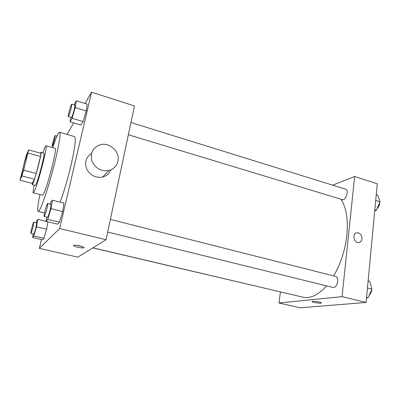 <?xml version="1.0" encoding="UTF-8"?>
<svg xmlns="http://www.w3.org/2000/svg" width="400" height="400" viewBox="0 0 400 400"><rect width="100%" height="100%" fill="white"/><g stroke="black" fill="none" stroke-linecap="round" stroke-linejoin="round"><path stroke-width="0.6" d="M25.675 161.95C23.805 169.285 21.335 177.36 21.085 177.005C20.305 177.3 26.975 152.64 27.495 153.29L25.675 161.95M28.63 149.87L26.54 154.78L24.885 160.4L20 180.195L21.93 175.915L23.65 170.125L28.63 149.87L40.975 153.315L40.51 156.485L28.045 153.03M20 180.195L32.22 183.39L34.47 179.23L21.93 175.915M40.51 156.485L36.24 173.495L23.65 170.125M36.24 173.495L34.47 179.23M32.15 183.375L32.21 184.67L32.605 184.22C34.72 180.85 42.385 151.545 40.97 152.275L40.365 153.145M40.97 152.275L44.01 153.125C44.415 153.675 43.715 157.64 41.92 165.01C39.805 173.55 36.785 183.21 35.68 185.025L35.265 185.47L32.21 184.67M34.14 185.175C33.17 190.01 32.89 192.565 33.31 192.84L33.875 192.25C37.005 187.73 48.255 144.635 46.035 145.775C45.535 145.795 44.49 148.145 42.89 152.81M33.31 192.84L42.43 195.18L43.075 194.62C46.57 190.215 57.685 147.325 55.09 148.345L46.035 145.775M39.935 194.54C37.795 204.995 37.22 210.605 38.2 211.37L39.15 210.625C41.72 207.18 48.13 188.205 53.335 168.175C58.56 148.125 61.19 132.435 59.595 132.23C58.365 132.395 56.035 137.535 52.615 147.64M59.595 132.23L74.505 136.605C76.205 137.96 75.025 147.57 70.975 165.44C67.67 179.22 64.07 191.455 60.18 202.145M33.23 233.895L32.56 237.45L42.545 239.775L43.935 238.34L46.65 229.235L47.9 221.82L46.65 229.235L36.5 226.81L37.88 219.345L36.585 221.06L36.095 222.72M46.64 218.125L45.875 221.29M41.475 239.53L39.345 248.37L59.645 228.52L91.575 92.195L85.025 103.45M73.7 122.905L67.005 134.405M46.81 217.115L46.08 221.375L57.595 224.175L59.47 222.23L62.705 211.55L63.965 203.115L52.39 200.155L50.635 202.475L50.14 204.145M70.8 117.285L70.075 121.815L80.94 125.08L83.12 121.575L86.31 110.955L87.215 104.135L76.305 100.715L74.14 104.885M39.345 248.37L77.8 257.14L106.065 239.715L59.645 228.52M79.74 245.81L83.845 247.315C85.74 248.85 74.995 247.185 73.555 245.725C73.255 244.89 75.32 244.92 79.74 245.81M106.065 239.715L134.485 105.95L91.575 92.195M110.825 169.87C109.315 173.54 106.595 175.925 102.665 177.02C95.73 178.14 90.445 175.55 86.81 169.25C84.32 162.5 85.905 157.21 91.565 153.38M117.91 161.315C116.72 166.055 113.73 169.115 108.94 170.495C101.135 171.61 95.48 168.485 91.97 161.12C90.03 153.33 92.61 147.925 99.705 144.905C109.215 141.555 120.4 151.725 117.91 161.315M81.885 246.405L75.855 245.16M341.03 199.23C346.325 207.65 348.26 219.71 346.84 235.405C345.12 250.26 340.73 263.76 333.68 275.92M326.585 285.86C318.25 295.055 310.38 298.83 302.965 297.185L92.93 247.815M128.365 134.74L342.27 199.605C345.715 200.955 349.325 190.055 345.695 189.22L130.96 122.53M287.02 293.435L92.805 247.89M110.385 219.395L335.74 276.44C337.23 277.01 337.875 278.69 337.69 281.485C336.94 285.475 335.425 287.47 333.15 287.475L107.69 232.075M280.41 291.98L278.955 303.005L342.05 296.65L354.66 176.52L332.69 185.18M342.05 296.65L366.09 302.45L299.995 307.805L278.955 303.005M319.36 301.985L321.42 302.73C322.695 303.785 313.05 302.71 312.2 301.71C312.525 301.06 314.91 301.155 319.36 301.985M366.09 302.45L377.285 183.77L354.66 176.52M362.01 238.78C361.675 241.01 360.55 242.255 358.635 242.52C353.485 243.09 351.955 232.91 357.155 232.76C360.275 233.085 361.895 235.095 362.01 238.78C361.675 241.01 360.55 242.255 358.635 242.52C353.48 243.09 351.955 232.915 357.155 232.76C360.275 233.085 361.89 235.095 362.01 238.78M321.495 302.88C321.62 303.71 312.935 302.61 312.2 301.705L312.125 301.56M374.73 210.85L376.295 210.39L380 201.795L377.725 195.12L376.255 194.66M376.295 210.39L374.815 209.94M380 201.795L375.71 200.47M379.7 202.495L379.67 203.265C379.38 205.54 378.505 207.34 377.035 208.675M366.52 297.88L368.115 297.735L371.935 289.12L369.66 281.245L368.125 280.855M368.115 297.735L366.57 297.355M371.935 289.12L367.455 287.995M371.675 289.715L371.655 289.985C371.395 292.175 370.61 293.87 369.3 295.065M371.26 286.79L371.565 287.84M70.075 121.815L72.09 118.235L75.25 107.535L76.305 100.715M71.785 104.155L74.92 105.13L74.365 109.145C73.1 114.02 72.13 116.8 71.45 117.48L68.315 116.53C67.54 116.595 71.16 103.675 71.785 104.155L71.205 108.17C69.935 113.055 68.97 115.84 68.315 116.53M80.94 125.08L83.12 121.575L72.09 118.235M83.12 121.575L86.31 110.955L75.25 107.535M86.31 110.955L87.215 104.135M54.605 139.28C53.54 143.37 52.765 145.69 52.275 146.24C51.685 146.33 54.745 135.175 55.205 135.565L54.605 139.28M46.08 221.375L47.77 219.365L50.97 208.61L52.39 200.155M47.615 203.505L50.935 204.345C51.2 204.64 50.965 206.375 50.225 209.55C49.035 214.195 48.135 216.775 47.52 217.29L44.19 216.47C43.335 216.555 46.915 203.02 47.615 203.505C47.865 203.795 47.615 205.53 46.87 208.71C45.675 213.365 44.78 215.95 44.19 216.47M57.595 224.175L59.47 222.23L47.77 219.365M59.47 222.23L62.705 211.55L50.97 208.61M62.705 211.55L63.965 203.115M32.56 237.45L33.81 235.97L36.5 226.81M33.8 222.165L36.675 222.86L35.95 227.5C34.945 231.42 34.21 233.59 33.755 234.015L30.87 233.34C30.23 233.445 33.295 221.775 33.8 222.165L33.05 226.81C32.04 230.73 31.31 232.905 30.87 233.34M42.545 239.775L43.935 238.34L33.81 235.97M43.935 238.34L46.65 229.235M46.085 221.34L37.88 219.345M44.555 212.945L38.2 211.37M102.665 177.02L108.94 170.495M73.67 245.22L73.555 245.725M56.98 136.08L55.205 135.565M53.02 146.45L52.275 146.24"/></g></svg>
